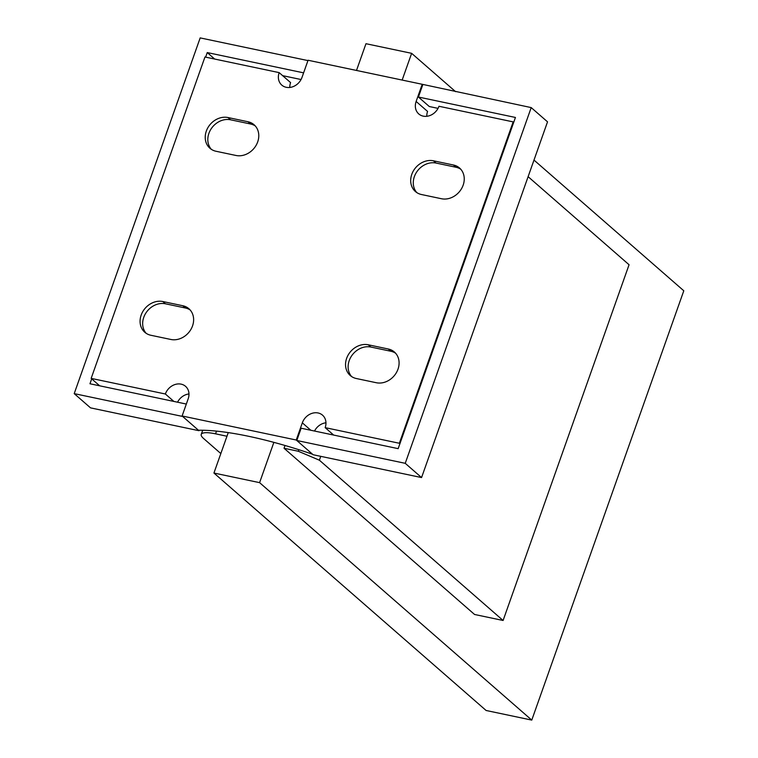 <?xml version="1.0" encoding="UTF-8"?>
<svg xmlns="http://www.w3.org/2000/svg" width="758" height="758" viewBox="0 0 758 758"><rect width="100%" height="100%" fill="white"/><g stroke="black" fill="none" stroke-linecap="round" stroke-linejoin="round"><path stroke-width="1.14" d="M211.302 149.298A18.381 15.473 131.1 0 1 208.905 133.361A18.381 15.473 131.1 0 1 230.574 119.792L250.547 123.999A18.381 15.473 131.1 0 1 255.294 125.97M416.767 192.56A18.381 15.473 131.1 0 1 414.37 176.614A18.381 15.473 131.1 0 1 436.039 163.055L456.013 167.262A18.381 15.473 131.1 0 1 460.76 169.233M351.608 376.555A18.381 15.473 131.1 0 1 349.22 360.609A18.381 15.473 131.1 0 1 370.88 347.05L390.863 351.257A18.381 15.473 131.1 0 1 395.61 353.228M146.142 333.302A18.381 15.473 131.1 0 1 143.755 317.356A18.381 15.473 131.1 0 1 165.415 303.787L185.397 307.994A18.381 15.473 131.1 0 1 190.144 309.965M206.318 131.096A18.381 15.473 131.1 0 1 227.987 117.537L247.97 121.744A18.381 15.473 131.1 0 1 254.082 124.757A18.381 15.473 131.1 0 1 256.005 145.517A18.381 15.473 131.1 0 1 236.022 155.475L216.049 151.268A18.381 15.473 131.1 0 1 209.928 148.255A18.381 15.473 131.1 0 1 206.318 131.096M346.633 358.354A18.381 15.473 131.1 0 1 368.303 344.795L388.276 349.002A18.381 15.473 131.1 0 1 394.387 352.015A18.381 15.473 131.1 0 1 396.32 372.765A18.381 15.473 131.1 0 1 376.328 382.733L356.355 378.526A18.381 15.473 131.1 0 1 350.243 375.513A18.381 15.473 131.1 0 1 346.633 358.354M411.784 174.359A18.381 15.473 131.1 0 1 433.453 160.8L453.436 165.007A18.381 15.473 131.1 0 1 459.547 168.011A18.381 15.473 131.1 0 1 461.47 188.77A18.381 15.473 131.1 0 1 441.488 198.738L421.514 194.531A18.381 15.473 131.1 0 1 415.393 191.518A18.381 15.473 131.1 0 1 411.784 174.359M141.168 315.101A18.381 15.473 131.1 0 1 162.837 301.532L182.811 305.739A18.381 15.473 131.1 0 1 188.922 308.752A18.381 15.473 131.1 0 1 190.855 329.512A18.381 15.473 131.1 0 1 170.863 339.47L150.889 335.273A18.381 15.473 131.1 0 1 144.778 332.26A18.381 15.473 131.1 0 1 141.168 315.101M289.793 87.454A13.369 11.256 131.1 0 1 290.589 82.594L279.162 72.626A13.369 11.256 -48.9 0 0 281.786 85.104A13.369 11.256 -48.9 0 0 301.987 77.43L308.07 60.252L422.215 84.29L416.133 101.458A13.369 11.256 -48.9 0 0 418.757 113.937A13.369 11.256 -48.9 0 0 438.967 106.272L513.166 121.886L399.352 443.269L325.163 427.645A13.369 11.256 -48.9 0 0 322.538 415.166A13.369 11.256 -48.9 0 0 302.328 422.841L296.245 440.019L182.1 415.981L188.183 398.812A13.369 11.256 -48.9 0 0 185.558 386.334A13.369 11.256 -48.9 0 0 165.358 393.999L91.159 378.384L204.963 57.002L279.162 72.626M296.245 440.019L312.58 454.26A142.068 32.679 19.5 0 0 198.435 430.231L182.1 415.981M416.133 101.458L427.569 111.435A13.369 11.256 -48.9 0 0 426.773 116.296M513.706 122.36L513.166 121.886M399.902 443.743L399.352 443.269M333.672 435.073L325.163 427.645M325.949 422.793A13.369 11.256 -48.9 0 0 314.523 431.046M438.039 108.366L429.303 106.527L418.416 97.033L515.44 117.462L398.158 448.651L301.134 428.223L296.795 440.493L405.236 463.318L531.206 107.598L422.215 84.29M177.543 402.204A13.369 11.256 131.1 0 1 188.979 393.952M173.866 401.427L165.358 393.999M99.668 385.803L91.159 378.384M528.118 176.68L629.064 264.75L503.094 620.48L474.555 614.473L284.042 448.253L298.311 451.256L298.86 449.712M284.042 448.253L285.017 445.496M503.094 620.48L319.383 460.201L298.311 451.256M320.748 456.344L319.383 460.201M422.765 84.763L418.416 97.033M296.795 440.493L313.12 454.734L421.562 477.568L547.532 121.839L531.206 107.598M405.236 463.318L421.562 477.568M307.956 60.593L200.178 37.9L74.208 393.629L182.65 416.455L198.975 430.705L199.146 430.222M74.208 393.629L90.534 407.87L198.975 430.705M303.607 72.853L207.247 52.567L205.626 57.144M91.699 378.858L89.965 383.766L186.326 404.052M301.059 79.524L282.63 75.648M214.666 59.048L207.247 52.567M273.865 442.369L259.596 482.647L213.936 473.039L228.253 432.6L226.964 436.238L215.556 433.832A26.738 6.149 -160.5 0 0 201.23 434.41A26.738 6.149 -160.5 0 0 203.608 438.522L220.834 453.559M213.936 473.039L486.105 710.483L531.765 720.1L683.792 290.778L533.992 160.08M259.596 482.647L531.765 720.1M455.586 91.671L411.632 53.325L365.972 43.708L356.497 70.456M411.632 53.325L402.157 80.064M227.987 117.537L230.574 119.792M368.303 344.795L370.88 347.05M433.453 160.8L436.039 163.055M162.837 301.532L165.415 303.787M182.811 305.739L185.397 307.994M453.436 165.007L456.013 167.262M388.276 349.002L390.863 351.257M247.97 121.744L250.547 123.999M310.837 430.269L302.328 422.841M216.513 431.122L215.556 433.832M202.708 430.241L201.23 434.41"/></g></svg>
